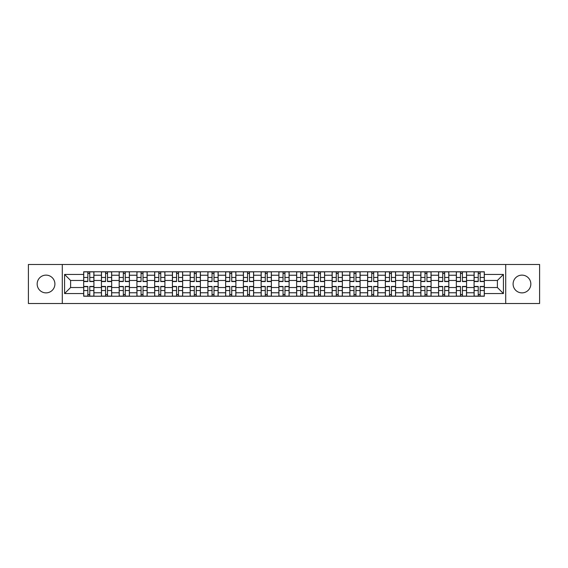 <?xml version="1.0" encoding="UTF-8"?>
<svg xmlns="http://www.w3.org/2000/svg" width="568" height="568" viewBox="0 0 568 568"><rect width="100%" height="100%" fill="white"/><g stroke="black" fill="none" stroke-linecap="round" stroke-linejoin="round"><path stroke-width="0.85" d="M521.971 275.125A8.875 8.875 0 0 0 513.096 284A8.875 8.875 0 0 0 521.971 292.875A8.875 8.875 0 0 0 530.839 284A8.875 8.875 0 0 0 521.971 275.125M46.029 275.125A8.875 8.875 0 0 0 37.161 284A8.875 8.875 0 0 0 46.029 292.875A8.875 8.875 0 0 0 54.904 284A8.875 8.875 0 0 0 46.029 275.125M505.705 303.511L539.6 303.511L539.6 264.489L28.4 264.489L28.4 303.511L505.705 303.511L505.705 264.489M101.431 296.226L101.431 275.239L93.919 275.239L93.919 296.226M93.919 275.239L93.919 271.774M101.431 275.239L101.431 271.774M111.669 271.774L111.669 296.226M119.173 296.226L119.173 271.774M129.412 271.774L129.412 296.226M136.916 296.226L136.916 271.774M147.155 271.774L147.155 296.226M154.666 296.226L154.666 271.774M164.905 271.774L164.905 296.226M172.409 296.226L172.409 271.774M182.647 271.774L182.647 296.226M190.152 296.226L190.152 271.774M200.39 271.774L200.39 296.226M207.902 296.226L207.902 271.774M218.14 271.774L218.14 296.226M225.645 296.226L225.645 271.774M235.883 271.774L235.883 296.226M243.388 296.226L243.388 271.774M253.626 271.774L253.626 296.226M261.138 296.226L261.138 271.774M271.376 271.774L271.376 296.226M278.881 296.226L278.881 271.774M289.119 271.774L289.119 296.226M296.624 296.226L296.624 271.774M306.862 271.774L306.862 296.226M314.374 296.226L314.374 271.774M324.612 271.774L324.612 296.226M332.117 296.226L332.117 271.774M342.355 271.774L342.355 296.226M349.86 296.226L349.86 271.774M360.098 271.774L360.098 296.226M367.61 296.226L367.61 271.774M377.848 271.774L377.848 296.226M385.352 296.226L385.352 271.774M395.591 271.774L395.591 296.226M403.095 296.226L403.095 271.774M413.334 271.774L413.334 296.226M420.845 296.226L420.845 271.774M431.084 271.774L431.084 296.226M438.588 296.226L438.588 271.774M448.826 271.774L448.826 296.226M456.331 296.226L456.331 271.774M466.569 271.774L466.569 296.226M474.081 296.226L474.081 271.774M474.081 287.529L466.569 287.529M456.331 287.529L448.826 287.529M438.588 287.529L431.084 287.529M420.845 287.529L413.334 287.529M403.095 287.529L395.591 287.529M385.352 287.529L377.848 287.529M367.61 287.529L360.098 287.529M349.86 287.529L342.355 287.529M332.117 287.529L324.612 287.529M314.374 287.529L306.862 287.529M296.624 287.529L289.119 287.529M278.881 287.529L271.376 287.529M261.138 287.529L253.626 287.529M243.388 287.529L235.883 287.529M225.645 287.529L218.14 287.529M207.902 287.529L200.39 287.529M190.152 287.529L182.647 287.529M172.409 287.529L164.905 287.529M154.666 287.529L147.155 287.529M136.916 287.529L129.412 287.529M119.173 287.529L111.669 287.529M101.431 287.529L93.919 287.529M474.081 280.471L466.569 280.471M456.331 280.471L448.826 280.471M438.588 280.471L431.084 280.471M420.845 280.471L413.334 280.471M403.095 280.471L395.591 280.471M385.352 280.471L377.848 280.471M367.61 280.471L360.098 280.471M349.86 280.471L342.355 280.471M332.117 280.471L324.612 280.471M314.374 280.471L306.862 280.471M296.624 280.471L289.119 280.471M278.881 280.471L271.376 280.471M261.138 280.471L253.626 280.471M243.388 280.471L235.883 280.471M225.645 280.471L218.14 280.471M207.902 280.471L200.39 280.471M190.152 280.471L182.647 280.471M172.409 280.471L164.905 280.471M154.666 280.471L147.155 280.471M136.916 280.471L129.412 280.471M119.173 280.471L111.669 280.471M101.431 280.471L93.919 280.471M70.602 287.529L83.681 287.529L83.681 280.471L70.602 280.471L70.602 287.529L64.575 293.557L64.575 274.443L83.681 274.443L83.681 280.471M484.319 280.471L484.319 287.529L497.398 287.529L497.398 280.471L484.319 280.471L484.319 271.774L83.681 271.774L83.681 274.443M484.319 274.443L503.425 274.443L503.425 293.557L484.319 293.557L484.319 287.529M83.681 287.529L83.681 296.226L484.319 296.226L484.319 293.557M83.681 293.557L64.575 293.557M62.295 303.511L62.295 264.489M89.772 294.522L87.834 294.522M87.834 273.478L89.772 273.478M107.515 294.522L105.577 294.522M105.577 273.478L107.515 273.478M125.258 294.522L123.327 294.522M123.327 273.478L125.258 273.478M143.008 294.522L141.07 294.522M141.07 273.478L143.008 273.478M160.751 294.522L158.813 294.522M158.813 273.478L160.751 273.478M178.494 294.522L176.563 294.522M176.563 273.478L178.494 273.478M196.244 294.522L194.306 294.522M194.306 273.478L196.244 273.478M213.987 294.522L212.049 294.522M212.049 273.478L213.987 273.478M231.73 294.522L229.799 294.522M229.799 273.478L231.73 273.478M249.48 294.522L247.541 294.522M247.541 273.478L249.48 273.478M267.223 294.522L265.284 294.522M265.284 273.478L267.223 273.478M284.966 294.522L283.034 294.522M283.034 273.478L284.966 273.478M302.716 294.522L300.777 294.522M300.777 273.478L302.716 273.478M320.459 294.522L318.52 294.522M318.52 273.478L320.459 273.478M338.201 294.522L336.27 294.522M336.27 273.478L338.201 273.478M355.951 294.522L354.013 294.522M354.013 273.478L355.951 273.478M373.694 294.522L371.756 294.522M371.756 273.478L373.694 273.478M391.437 294.522L389.506 294.522M389.506 273.478L391.437 273.478M409.187 294.522L407.249 294.522M407.249 273.478L409.187 273.478M426.93 294.522L424.992 294.522M424.992 273.478L426.93 273.478M444.673 294.522L442.742 294.522M442.742 273.478L444.673 273.478M462.423 294.522L460.485 294.522M460.485 273.478L462.423 273.478M480.166 294.522L478.228 294.522M478.228 273.478L480.166 273.478M64.575 274.443L70.602 280.471M497.398 287.529L503.425 293.557M497.398 280.471L503.425 274.443M89.772 281.558L89.772 271.887L93.862 271.887L93.862 281.558L89.772 281.558M87.834 273.364L89.772 273.364M89.772 271.887L83.737 271.887L83.737 281.558L87.834 281.558L87.834 271.887L86.187 271.887M87.834 286.442L87.834 296.113L83.737 296.113L83.737 286.442L87.834 286.442M89.772 294.636L87.834 294.636M87.834 296.113L93.862 296.113L93.862 286.442L89.772 286.442L89.772 296.113L91.42 296.113M107.515 281.558L107.515 271.887L111.612 271.887L111.612 281.558L107.515 281.558M105.577 273.364L107.515 273.364M107.515 271.887L101.487 271.887L101.487 281.558L105.577 281.558L105.577 271.887L103.93 271.887M125.258 281.558L125.258 271.887L129.355 271.887L129.355 281.558L125.258 281.558M123.327 273.364L125.258 273.364M125.258 271.887L119.23 271.887L119.23 281.558L123.327 281.558L123.327 271.887L121.68 271.887M105.577 286.442L105.577 296.113L101.487 296.113L101.487 286.442L105.577 286.442M107.515 294.636L105.577 294.636M105.577 296.113L111.612 296.113L111.612 286.442L107.515 286.442L107.515 296.113L109.162 296.113M123.327 286.442L123.327 296.113L119.23 296.113L119.23 286.442L123.327 286.442M125.258 294.636L123.327 294.636M123.327 296.113L129.355 296.113L129.355 286.442L125.258 286.442L125.258 296.113L126.905 296.113M143.008 281.558L143.008 271.887L147.098 271.887L147.098 281.558L143.008 281.558M141.07 273.364L143.008 273.364M143.008 271.887L136.973 271.887L136.973 281.558L141.07 281.558L141.07 271.887L139.423 271.887M160.751 281.558L160.751 271.887L164.848 271.887L164.848 281.558L160.751 281.558M158.813 273.364L160.751 273.364M160.751 271.887L154.723 271.887L154.723 281.558L158.813 281.558L158.813 271.887L157.166 271.887M178.494 281.558L178.494 271.887L182.591 271.887L182.591 281.558L178.494 281.558M176.563 273.364L178.494 273.364M178.494 271.887L172.466 271.887L172.466 281.558L176.563 281.558L176.563 271.887L174.916 271.887M141.07 286.442L141.07 296.113L136.973 296.113L136.973 286.442L141.07 286.442M143.008 294.636L141.07 294.636M141.07 296.113L147.098 296.113L147.098 286.442L143.008 286.442L143.008 296.113L144.655 296.113M158.813 286.442L158.813 296.113L154.723 296.113L154.723 286.442L158.813 286.442M160.751 294.636L158.813 294.636M158.813 296.113L164.848 296.113L164.848 286.442L160.751 286.442L160.751 296.113L162.398 296.113M176.563 286.442L176.563 296.113L172.466 296.113L172.466 286.442L176.563 286.442M178.494 294.636L176.563 294.636M176.563 296.113L182.591 296.113L182.591 286.442L178.494 286.442L178.494 296.113L180.141 296.113M196.244 281.558L196.244 271.887L200.334 271.887L200.334 281.558L196.244 281.558M194.306 273.364L196.244 273.364M196.244 271.887L190.209 271.887L190.209 281.558L194.306 281.558L194.306 271.887L192.659 271.887M194.306 286.442L194.306 296.113L190.209 296.113L190.209 286.442L194.306 286.442M196.244 294.636L194.306 294.636M194.306 296.113L200.334 296.113L200.334 286.442L196.244 286.442L196.244 296.113L197.891 296.113M213.987 281.558L213.987 271.887L218.084 271.887L218.084 281.558L213.987 281.558M212.049 273.364L213.987 273.364M213.987 271.887L207.959 271.887L207.959 281.558L212.049 281.558L212.049 271.887L210.401 271.887M212.049 286.442L212.049 296.113L207.959 296.113L207.959 286.442L212.049 286.442M213.987 294.636L212.049 294.636M212.049 296.113L218.084 296.113L218.084 286.442L213.987 286.442L213.987 296.113L215.634 296.113M231.73 281.558L231.73 271.887L235.826 271.887L235.826 281.558L231.73 281.558M229.799 273.364L231.73 273.364M231.73 271.887L225.702 271.887L225.702 281.558L229.799 281.558L229.799 271.887L228.151 271.887M229.799 286.442L229.799 296.113L225.702 296.113L225.702 286.442L229.799 286.442M231.73 294.636L229.799 294.636M229.799 296.113L235.826 296.113L235.826 286.442L231.73 286.442L231.73 296.113L233.377 296.113M249.48 281.558L249.48 271.887L253.569 271.887L253.569 281.558L249.48 281.558M247.541 273.364L249.48 273.364M249.48 271.887L243.445 271.887L243.445 281.558L247.541 281.558L247.541 271.887L245.894 271.887M247.541 286.442L247.541 296.113L243.445 296.113L243.445 286.442L247.541 286.442M249.48 294.636L247.541 294.636M247.541 296.113L253.569 296.113L253.569 286.442L249.48 286.442L249.48 296.113L251.127 296.113M267.223 281.558L267.223 271.887L271.319 271.887L271.319 281.558L267.223 281.558M265.284 273.364L267.223 273.364M267.223 271.887L261.195 271.887L261.195 281.558L265.284 281.558L265.284 271.887L263.637 271.887M265.284 286.442L265.284 296.113L261.195 296.113L261.195 286.442L265.284 286.442M267.223 294.636L265.284 294.636M265.284 296.113L271.319 296.113L271.319 286.442L267.223 286.442L267.223 296.113L268.87 296.113M284.966 281.558L284.966 271.887L289.062 271.887L289.062 281.558L284.966 281.558M283.034 273.364L284.966 273.364M284.966 271.887L278.938 271.887L278.938 281.558L283.034 281.558L283.034 271.887L281.387 271.887M283.034 286.442L283.034 296.113L278.938 296.113L278.938 286.442L283.034 286.442M284.966 294.636L283.034 294.636M283.034 296.113L289.062 296.113L289.062 286.442L284.966 286.442L284.966 296.113L286.613 296.113M302.716 281.558L302.716 271.887L306.805 271.887L306.805 281.558L302.716 281.558M300.777 273.364L302.716 273.364M302.716 271.887L296.681 271.887L296.681 281.558L300.777 281.558L300.777 271.887L299.13 271.887M300.777 286.442L300.777 296.113L296.681 296.113L296.681 286.442L300.777 286.442M302.716 294.636L300.777 294.636M300.777 296.113L306.805 296.113L306.805 286.442L302.716 286.442L302.716 296.113L304.363 296.113M320.459 281.558L320.459 271.887L324.555 271.887L324.555 281.558L320.459 281.558M318.52 273.364L320.459 273.364M320.459 271.887L314.431 271.887L314.431 281.558L318.52 281.558L318.52 271.887L316.873 271.887M318.52 286.442L318.52 296.113L314.431 296.113L314.431 286.442L318.52 286.442M320.459 294.636L318.52 294.636M318.52 296.113L324.555 296.113L324.555 286.442L320.459 286.442L320.459 296.113L322.106 296.113M338.201 281.558L338.201 271.887L342.298 271.887L342.298 281.558L338.201 281.558M336.27 273.364L338.201 273.364M338.201 271.887L332.173 271.887L332.173 281.558L336.27 281.558L336.27 271.887L334.623 271.887M336.27 286.442L336.27 296.113L332.173 296.113L332.173 286.442L336.27 286.442M338.201 294.636L336.27 294.636M336.27 296.113L342.298 296.113L342.298 286.442L338.201 286.442L338.201 296.113L339.849 296.113M355.951 281.558L355.951 271.887L360.041 271.887L360.041 281.558L355.951 281.558M354.013 273.364L355.951 273.364M355.951 271.887L349.916 271.887L349.916 281.558L354.013 281.558L354.013 271.887L352.366 271.887M354.013 286.442L354.013 296.113L349.916 296.113L349.916 286.442L354.013 286.442M355.951 294.636L354.013 294.636M354.013 296.113L360.041 296.113L360.041 286.442L355.951 286.442L355.951 296.113L357.599 296.113M373.694 281.558L373.694 271.887L377.791 271.887L377.791 281.558L373.694 281.558M371.756 273.364L373.694 273.364M373.694 271.887L367.666 271.887L367.666 281.558L371.756 281.558L371.756 271.887L370.109 271.887M371.756 286.442L371.756 296.113L367.666 296.113L367.666 286.442L371.756 286.442M373.694 294.636L371.756 294.636M371.756 296.113L377.791 296.113L377.791 286.442L373.694 286.442L373.694 296.113L375.341 296.113M391.437 281.558L391.437 271.887L395.534 271.887L395.534 281.558L391.437 281.558M389.506 273.364L391.437 273.364M391.437 271.887L385.409 271.887L385.409 281.558L389.506 281.558L389.506 271.887L387.859 271.887M389.506 286.442L389.506 296.113L385.409 296.113L385.409 286.442L389.506 286.442M391.437 294.636L389.506 294.636M389.506 296.113L395.534 296.113L395.534 286.442L391.437 286.442L391.437 296.113L393.084 296.113M409.187 281.558L409.187 271.887L413.277 271.887L413.277 281.558L409.187 281.558M407.249 273.364L409.187 273.364M409.187 271.887L403.152 271.887L403.152 281.558L407.249 281.558L407.249 271.887L405.602 271.887M407.249 286.442L407.249 296.113L403.152 296.113L403.152 286.442L407.249 286.442M409.187 294.636L407.249 294.636M407.249 296.113L413.277 296.113L413.277 286.442L409.187 286.442L409.187 296.113L410.834 296.113M426.93 281.558L426.93 271.887L431.027 271.887L431.027 281.558L426.93 281.558M424.992 273.364L426.93 273.364M426.93 271.887L420.902 271.887L420.902 281.558L424.992 281.558L424.992 271.887L423.345 271.887M424.992 286.442L424.992 296.113L420.902 296.113L420.902 286.442L424.992 286.442M426.93 294.636L424.992 294.636M424.992 296.113L431.027 296.113L431.027 286.442L426.93 286.442L426.93 296.113L428.577 296.113M444.673 281.558L444.673 271.887L448.77 271.887L448.77 281.558L444.673 281.558M442.742 273.364L444.673 273.364M444.673 271.887L438.645 271.887L438.645 281.558L442.742 281.558L442.742 271.887L441.095 271.887M442.742 286.442L442.742 296.113L438.645 296.113L438.645 286.442L442.742 286.442M444.673 294.636L442.742 294.636M442.742 296.113L448.77 296.113L448.77 286.442L444.673 286.442L444.673 296.113L446.32 296.113M462.423 281.558L462.423 271.887L466.513 271.887L466.513 281.558L462.423 281.558M460.485 273.364L462.423 273.364M462.423 271.887L456.388 271.887L456.388 281.558L460.485 281.558L460.485 271.887L458.837 271.887M460.485 286.442L460.485 296.113L456.388 296.113L456.388 286.442L460.485 286.442M462.423 294.636L460.485 294.636M460.485 296.113L466.513 296.113L466.513 286.442L462.423 286.442L462.423 296.113L464.07 296.113M480.166 281.558L480.166 271.887L484.263 271.887L484.263 281.558L480.166 281.558M478.228 273.364L480.166 273.364M480.166 271.887L474.138 271.887L474.138 281.558L478.228 281.558L478.228 271.887L476.58 271.887M478.228 286.442L478.228 296.113L474.138 296.113L474.138 286.442L478.228 286.442M480.166 294.636L478.228 294.636M478.228 296.113L484.263 296.113L484.263 286.442L480.166 286.442L480.166 296.113L481.813 296.113M456.331 275.239L448.826 275.239M438.588 275.239L431.084 275.239M420.845 275.239L413.334 275.239M403.095 275.239L395.591 275.239M385.352 275.239L377.848 275.239M367.61 275.239L360.098 275.239M349.86 275.239L342.355 275.239M332.117 275.239L324.612 275.239M314.374 275.239L306.862 275.239M296.624 275.239L289.119 275.239M278.881 275.239L271.376 275.239M261.138 275.239L253.626 275.239M243.388 275.239L235.883 275.239M225.645 275.239L218.14 275.239M207.902 275.239L200.39 275.239M190.152 275.239L182.647 275.239M172.409 275.239L164.905 275.239M154.666 275.239L147.155 275.239M136.916 275.239L129.412 275.239M119.173 275.239L111.669 275.239M474.081 275.239L466.569 275.239M456.331 292.761L448.826 292.761M438.588 292.761L431.084 292.761M420.845 292.761L413.334 292.761M403.095 292.761L395.591 292.761M385.352 292.761L377.848 292.761M367.61 292.761L360.098 292.761M349.86 292.761L342.355 292.761M332.117 292.761L324.612 292.761M314.374 292.761L306.862 292.761M296.624 292.761L289.119 292.761M278.881 292.761L271.376 292.761M261.138 292.761L253.626 292.761M243.388 292.761L235.883 292.761M225.645 292.761L218.14 292.761M207.902 292.761L200.39 292.761M190.152 292.761L182.647 292.761M172.409 292.761L164.905 292.761M154.666 292.761L147.155 292.761M136.916 292.761L129.412 292.761M119.173 292.761L111.669 292.761M101.431 292.761L93.919 292.761M474.081 292.761L466.569 292.761M89.772 281.316L93.862 281.316M89.772 277.475L93.862 277.475M83.737 281.316L87.834 281.316M83.737 277.475L87.834 277.475M87.834 286.684L83.737 286.684M87.834 290.525L83.737 290.525M93.862 286.684L89.772 286.684M93.862 290.525L89.772 290.525M107.515 281.316L111.612 281.316M107.515 277.475L111.612 277.475M101.487 281.316L105.577 281.316M101.487 277.475L105.577 277.475M125.258 281.316L129.355 281.316M125.258 277.475L129.355 277.475M119.23 281.316L123.327 281.316M119.23 277.475L123.327 277.475M105.577 286.684L101.487 286.684M105.577 290.525L101.487 290.525M111.612 286.684L107.515 286.684M111.612 290.525L107.515 290.525M123.327 286.684L119.23 286.684M123.327 290.525L119.23 290.525M129.355 286.684L125.258 286.684M129.355 290.525L125.258 290.525M143.008 281.316L147.098 281.316M143.008 277.475L147.098 277.475M136.973 281.316L141.07 281.316M136.973 277.475L141.07 277.475M160.751 281.316L164.848 281.316M160.751 277.475L164.848 277.475M154.723 281.316L158.813 281.316M154.723 277.475L158.813 277.475M178.494 281.316L182.591 281.316M178.494 277.475L182.591 277.475M172.466 281.316L176.563 281.316M172.466 277.475L176.563 277.475M141.07 286.684L136.973 286.684M141.07 290.525L136.973 290.525M147.098 286.684L143.008 286.684M147.098 290.525L143.008 290.525M158.813 286.684L154.723 286.684M158.813 290.525L154.723 290.525M164.848 286.684L160.751 286.684M164.848 290.525L160.751 290.525M176.563 286.684L172.466 286.684M176.563 290.525L172.466 290.525M182.591 286.684L178.494 286.684M182.591 290.525L178.494 290.525M196.244 281.316L200.334 281.316M196.244 277.475L200.334 277.475M190.209 281.316L194.306 281.316M190.209 277.475L194.306 277.475M194.306 286.684L190.209 286.684M194.306 290.525L190.209 290.525M200.334 286.684L196.244 286.684M200.334 290.525L196.244 290.525M213.987 281.316L218.084 281.316M213.987 277.475L218.084 277.475M207.959 281.316L212.049 281.316M207.959 277.475L212.049 277.475M212.049 286.684L207.959 286.684M212.049 290.525L207.959 290.525M218.084 286.684L213.987 286.684M218.084 290.525L213.987 290.525M231.73 281.316L235.826 281.316M231.73 277.475L235.826 277.475M225.702 281.316L229.799 281.316M225.702 277.475L229.799 277.475M229.799 286.684L225.702 286.684M229.799 290.525L225.702 290.525M235.826 286.684L231.73 286.684M235.826 290.525L231.73 290.525M249.48 281.316L253.569 281.316M249.48 277.475L253.569 277.475M243.445 281.316L247.541 281.316M243.445 277.475L247.541 277.475M247.541 286.684L243.445 286.684M247.541 290.525L243.445 290.525M253.569 286.684L249.48 286.684M253.569 290.525L249.48 290.525M267.223 281.316L271.319 281.316M267.223 277.475L271.319 277.475M261.195 281.316L265.284 281.316M261.195 277.475L265.284 277.475M265.284 286.684L261.195 286.684M265.284 290.525L261.195 290.525M271.319 286.684L267.223 286.684M271.319 290.525L267.223 290.525M284.966 281.316L289.062 281.316M284.966 277.475L289.062 277.475M278.938 281.316L283.034 281.316M278.938 277.475L283.034 277.475M283.034 286.684L278.938 286.684M283.034 290.525L278.938 290.525M289.062 286.684L284.966 286.684M289.062 290.525L284.966 290.525M302.716 281.316L306.805 281.316M302.716 277.475L306.805 277.475M296.681 281.316L300.777 281.316M296.681 277.475L300.777 277.475M300.777 286.684L296.681 286.684M300.777 290.525L296.681 290.525M306.805 286.684L302.716 286.684M306.805 290.525L302.716 290.525M320.459 281.316L324.555 281.316M320.459 277.475L324.555 277.475M314.431 281.316L318.52 281.316M314.431 277.475L318.52 277.475M318.52 286.684L314.431 286.684M318.52 290.525L314.431 290.525M324.555 286.684L320.459 286.684M324.555 290.525L320.459 290.525M338.201 281.316L342.298 281.316M338.201 277.475L342.298 277.475M332.173 281.316L336.27 281.316M332.173 277.475L336.27 277.475M336.27 286.684L332.173 286.684M336.27 290.525L332.173 290.525M342.298 286.684L338.201 286.684M342.298 290.525L338.201 290.525M355.951 281.316L360.041 281.316M355.951 277.475L360.041 277.475M349.916 281.316L354.013 281.316M349.916 277.475L354.013 277.475M354.013 286.684L349.916 286.684M354.013 290.525L349.916 290.525M360.041 286.684L355.951 286.684M360.041 290.525L355.951 290.525M373.694 281.316L377.791 281.316M373.694 277.475L377.791 277.475M367.666 281.316L371.756 281.316M367.666 277.475L371.756 277.475M371.756 286.684L367.666 286.684M371.756 290.525L367.666 290.525M377.791 286.684L373.694 286.684M377.791 290.525L373.694 290.525M391.437 281.316L395.534 281.316M391.437 277.475L395.534 277.475M385.409 281.316L389.506 281.316M385.409 277.475L389.506 277.475M389.506 286.684L385.409 286.684M389.506 290.525L385.409 290.525M395.534 286.684L391.437 286.684M395.534 290.525L391.437 290.525M409.187 281.316L413.277 281.316M409.187 277.475L413.277 277.475M403.152 281.316L407.249 281.316M403.152 277.475L407.249 277.475M407.249 286.684L403.152 286.684M407.249 290.525L403.152 290.525M413.277 286.684L409.187 286.684M413.277 290.525L409.187 290.525M426.93 281.316L431.027 281.316M426.93 277.475L431.027 277.475M420.902 281.316L424.992 281.316M420.902 277.475L424.992 277.475M424.992 286.684L420.902 286.684M424.992 290.525L420.902 290.525M431.027 286.684L426.93 286.684M431.027 290.525L426.93 290.525M444.673 281.316L448.77 281.316M444.673 277.475L448.77 277.475M438.645 281.316L442.742 281.316M438.645 277.475L442.742 277.475M442.742 286.684L438.645 286.684M442.742 290.525L438.645 290.525M448.77 286.684L444.673 286.684M448.77 290.525L444.673 290.525M462.423 281.316L466.513 281.316M462.423 277.475L466.513 277.475M456.388 281.316L460.485 281.316M456.388 277.475L460.485 277.475M460.485 286.684L456.388 286.684M460.485 290.525L456.388 290.525M466.513 286.684L462.423 286.684M466.513 290.525L462.423 290.525M480.166 281.316L484.263 281.316M480.166 277.475L484.263 277.475M474.138 281.316L478.228 281.316M474.138 277.475L478.228 277.475M478.228 286.684L474.138 286.684M478.228 290.525L474.138 290.525M484.263 286.684L480.166 286.684M484.263 290.525L480.166 290.525"/></g></svg>
